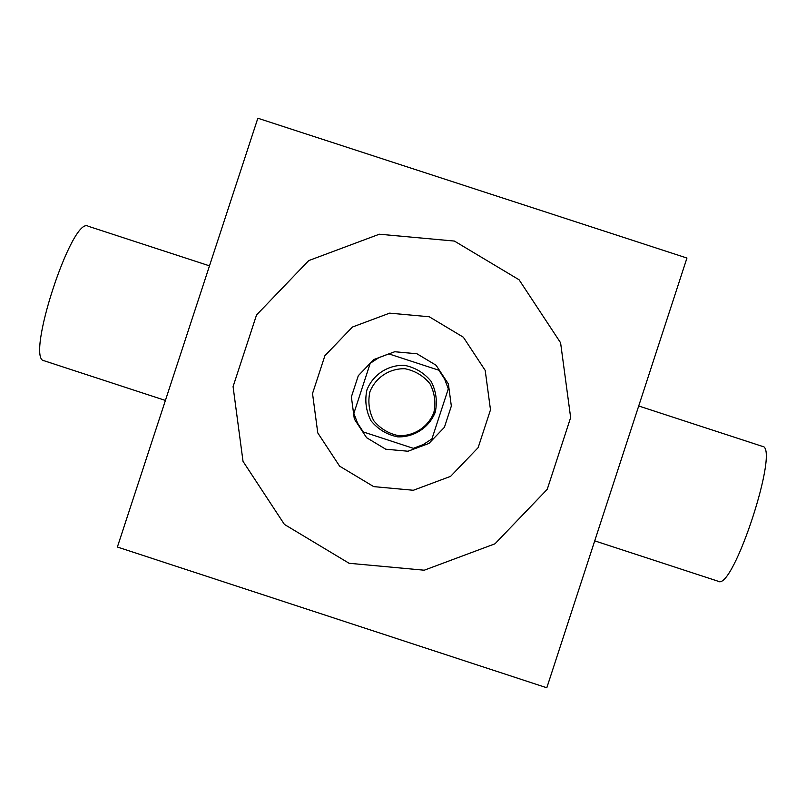 <?xml version="1.0" encoding="UTF-8"?>
<svg xmlns="http://www.w3.org/2000/svg" width="806" height="806" viewBox="0 0 806 806"><rect width="100%" height="100%" fill="white"/><g stroke="black" fill="none" stroke-linecap="round" stroke-linejoin="round"><path stroke-width="1.21" d="M369.904 391.776C375.667 377.43 389.489 368.342 404.934 368.725C415.06 370.76 423.402 375.757 429.971 383.737C434.696 392.915 435.986 402.567 433.84 412.662C428.077 427.019 414.254 436.106 398.789 435.714C388.663 433.678 380.321 428.681 373.762 420.702C369.037 411.513 367.748 401.872 369.904 391.776M366.911 389.923C373.077 374.599 387.847 364.886 404.36 365.299C415.181 367.476 424.087 372.815 431.099 381.339C436.157 391.152 437.527 401.459 435.24 412.249C429.084 427.583 414.304 437.305 397.791 436.882C386.971 434.706 378.054 429.356 371.042 420.833C365.995 411.02 364.624 400.723 366.911 389.923M363.274 431.945L413.357 448.327L423.15 444.61L431.935 438.897L448.307 388.804L444.59 379.011L438.877 370.226L388.794 353.874L379.001 357.582L370.226 363.294L353.854 413.367L357.562 423.17L363.274 431.945M416.944 353.774L394.698 351.738L373.772 359.557L358.317 375.667L351.376 396.895L354.328 419.039L366.599 437.708L385.752 449.204L407.997 451.239L428.933 443.431L444.408 427.301L451.34 406.063L448.378 383.918L436.096 365.259L416.944 353.774M429.235 316.758L389.651 313.141L352.413 327.045L324.889 355.728L312.526 393.509L317.776 432.923L339.618 466.16L373.712 486.623L413.327 490.27L450.594 476.356L478.139 447.652L490.491 409.831L485.202 370.417L463.339 337.2L429.235 316.758M454.403 241.065L379.334 234.214L308.728 260.59L256.53 314.975L233.075 386.618L243.019 461.354L284.407 524.414L349.089 563.273L424.248 570.205L494.975 543.808L547.234 489.333L570.648 417.568L560.593 342.792L519.094 279.793L454.403 241.065M686.954 258.041L257.849 118.23L117.384 547.022L546.811 687.77L686.954 258.041M165.401 400.441L44.259 360.806C24.785 360.07 72.177 215.101 88.247 226.264L209.489 265.849M638.705 405.992L762.234 446.323C780.46 446.333 732.966 591.735 718.156 581.247L594.717 540.866"/></g></svg>
